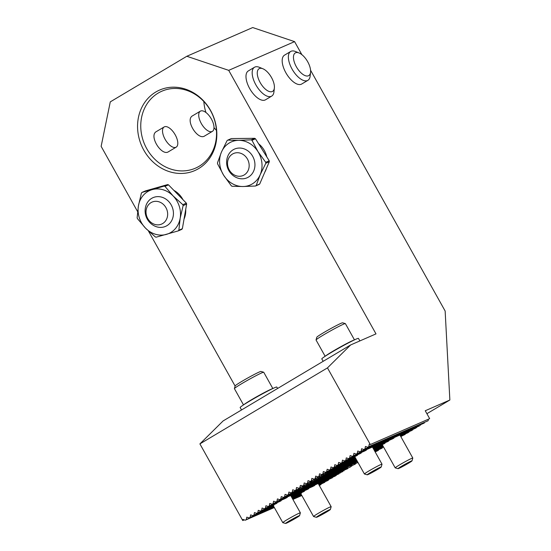 <?xml version="1.0" encoding="UTF-8"?>
<svg xmlns="http://www.w3.org/2000/svg" width="551" height="551" viewBox="0 0 551 551"><rect width="100%" height="100%" fill="white"/><g stroke="black" fill="none" stroke-linecap="round" stroke-linejoin="round"><path stroke-width="0.83" d="M355.023 456.448L355.099 456.862A10.076 0.53 150.8 0 0 354.961 457.068A10.076 0.53 150.8 0 0 354.975 457.082L340.945 463.198L341.964 462.592L342.467 460.147L344.768 460.918L345.794 460.312L346.297 457.867L348.597 458.639L349.616 458.033L350.119 455.581L352.426 456.359L353.446 455.753L353.949 453.301L356.249 454.079L357.268 453.473L357.771 451.021L360.078 451.799L361.098 451.193L361.601 448.741L363.908 449.52L364.927 448.907L365.43 446.462L367.731 447.24L368.75 446.627L369.253 444.182L370.3 444.533L429.663 418.657L425.248 410.75L449.864 400.019L445.146 311.033L310.564 70.232M355.099 456.862L341.964 462.592M357.592 454.72L357.53 455.195A10.076 0.53 150.8 0 0 356.717 455.711L344.768 460.918M357.53 455.195L345.794 460.312M366.704 449.52L366.415 450.091A10.076 0.53 150.8 0 0 364.879 450.932L352.426 456.359M361.463 452.419L361.318 452.929A10.076 0.53 150.8 0 0 360.202 453.576L348.597 458.639M388.972 440.421L388.834 440.938A10.076 0.53 150.8 0 0 387.711 441.585L372.986 448.004M388.834 440.938L372.91 447.873M394.213 437.528L393.931 438.1A10.076 0.53 150.8 0 0 392.388 438.933L372.71 447.515M393.931 438.1L372.641 447.384M385.101 442.722L385.039 443.197L373.185 448.369M382.532 444.457L382.614 444.871L373.461 448.858M274.033 504.606L274.047 505.047A10.076 0.53 150.8 0 0 273.551 505.425L260.575 511.08L261.594 510.474L262.097 508.029L264.404 508.8L265.424 508.194L265.926 505.749L268.234 506.521L269.253 505.914L269.756 503.469L272.056 504.241L273.076 503.635L273.578 501.19L275.886 501.961L276.905 501.355L277.408 498.91L279.708 499.681L280.735 499.075L281.237 496.63L283.538 497.401L284.557 496.795L285.06 494.35L287.367 495.122L288.387 494.516L288.889 492.064L291.19 492.842L292.216 492.236L292.719 489.784L295.019 490.562L296.039 489.956L296.541 487.504L298.849 488.282L299.868 487.669L300.24 485.858A0.675 0.592 66.4 0 1 300.963 485.424L302.671 486.003L303.691 485.39L304.2 482.945L306.501 483.723L307.52 483.11L308.023 480.665L310.33 481.443L311.349 480.83L311.852 478.385L314.153 479.163L315.172 478.55L315.675 476.105L317.982 476.877L319.001 476.271L319.504 473.826L321.812 474.597L322.831 473.991L323.334 471.546L325.634 472.317L326.653 471.711L327.156 469.266L329.464 470.037L330.483 469.431L330.986 466.986L333.286 467.758L334.312 467.152L334.815 464.707L337.116 465.478L338.135 464.872L338.638 462.427L340.945 463.198M274.047 505.047L261.594 510.474M277.119 502.65L277.029 503.132A10.076 0.53 150.8 0 0 276.106 503.704L264.404 508.8M277.029 503.132L265.424 508.194M287.588 496.857L287.112 497.519A10.076 0.53 150.8 0 0 285.198 498.517L272.056 504.241M281.375 500.184L281.196 500.707A10.076 0.53 150.8 0 0 279.97 501.403L268.234 506.521M301.865 54.659L294.585 41.628L228.706 70.349L375.996 333.892L350.656 344.94L327.466 367.889L199.903 443.899L242.736 520.543L242.963 519.428L245.271 520.206L246.29 519.593L246.793 517.148L249.093 517.926L250.12 517.313L250.622 514.868L252.923 515.646L253.942 515.033L254.445 512.588L256.752 513.36L257.772 512.754L258.274 510.309L260.575 511.08M308.884 488.186L308.705 488.716A10.076 0.53 150.8 0 0 307.479 489.412L291.252 496.485M308.705 488.716L291.176 496.355M273.234 505.563L282.787 522.644A10.076 0.53 -29.2 0 1 282.787 522.644A10.076 0.53 -29.2 0 1 291.321 517.265A10.076 0.53 -29.2 0 1 300.378 512.816L290.914 495.879A10.076 0.53 150.8 0 0 290.9 495.866L290.625 495.535M315.096 484.866L314.621 485.521A10.076 0.53 150.8 0 0 312.706 486.519L290.976 495.996M314.621 485.521L290.9 495.866M304.627 490.652L304.538 491.141L291.451 496.844M301.549 492.608L301.562 493.055L291.727 497.339M382.614 444.871A10.076 0.53 150.8 0 0 382.47 445.077A10.076 0.53 150.8 0 0 382.484 445.091L373.537 448.989M385.039 443.197A10.076 0.53 150.8 0 0 384.226 443.72L373.261 448.5M409.083 431.66L407.96 432.755L400.494 436.013M408.98 432.149L400.425 435.882M412.913 429.381L411.79 430.476L400.219 435.524M412.809 429.87L400.15 435.386M405.254 433.94L405.157 434.429L400.701 436.371M401.431 436.22L400.97 436.867M301.562 493.055A10.076 0.53 150.8 0 0 301.06 493.434L291.803 497.47M304.538 491.141A10.076 0.53 150.8 0 0 303.615 491.706L291.527 496.974M328.72 479.542L327.597 480.644L318.76 484.494M328.616 480.031L318.692 484.363M318.485 483.998L332.439 477.751L318.409 483.874A10.076 0.53 150.8 0 0 318.409 483.874L318.134 483.544M324.89 481.822L324.787 482.318L318.967 484.852M321.061 484.102L320.964 484.598L319.243 485.348M290.694 51.47L284.502 55.162A16.799 7.852 59.2 0 0 286.107 73.18A16.799 7.852 59.2 0 0 301.287 84.234A16.799 7.852 59.2 0 0 301.7 84.021L307.892 80.329A16.799 7.852 -120.8 0 1 307.479 80.542A16.799 7.852 -120.8 0 1 292.299 69.488A16.799 7.852 -120.8 0 1 290.694 51.47A16.799 7.852 -120.8 0 1 295.556 51.532L299.097 52.986A13.19 6.164 59.2 0 0 294.937 63.84A13.19 6.164 59.2 0 0 308.457 75.769A13.19 6.164 59.2 0 0 310.564 72.222A13.19 6.164 59.2 0 0 299.097 52.986M254.5 67.25L248.308 70.941A16.799 7.852 59.2 0 0 249.913 88.959A16.799 7.852 59.2 0 0 265.086 100.013A16.799 7.852 59.2 0 0 265.499 99.8L271.691 96.108A16.799 7.852 -120.8 0 1 271.278 96.322A16.799 7.852 -120.8 0 1 256.105 85.267A16.799 7.852 -120.8 0 1 254.5 67.25A16.799 7.852 -120.8 0 1 259.363 67.312L262.903 68.765A13.19 6.164 59.2 0 0 258.743 79.619A13.19 6.164 59.2 0 0 272.263 91.549A13.19 6.164 59.2 0 0 274.364 88.002A13.19 6.164 59.2 0 0 262.903 68.765M327.466 367.889L370.3 444.533M216.426 130.387A41.986 37.055 66.4 0 1 214.002 127.591M210.537 110.682A41.986 37.055 -113.6 0 0 161.863 91.197A41.986 37.055 -113.6 0 0 144.672 144.493A41.986 37.055 -113.6 0 0 195.426 168.179A41.986 37.055 -113.6 0 0 210.537 110.682M205.95 112.507A41.986 37.055 66.4 0 1 203.842 101.522M164.143 126.957L156.484 131.517C148.384 135.484 161.67 156.642 168.516 151.718L176.175 147.151A11.757 5.496 59.2 0 0 176.106 136.579A11.757 5.496 59.2 0 0 166.808 126.744A11.757 5.496 59.2 0 0 164.143 126.957A11.757 5.496 59.2 0 0 165.438 139.864A11.757 5.496 59.2 0 0 176.175 147.151M200.337 111.171L192.678 115.738C184.585 119.705 197.871 140.863 204.717 135.939L212.376 131.372A11.757 5.496 59.2 0 0 212.307 120.8A11.757 5.496 59.2 0 0 203.009 110.958A11.757 5.496 59.2 0 0 200.337 111.171A11.757 5.496 59.2 0 0 201.638 124.085A11.757 5.496 59.2 0 0 212.376 131.372M378.468 449.898L378.365 450.394L375.183 451.944M350.767 466.256L355.402 464.073L350.767 466.256L349.975 465.994M357.923 462.365L354.589 463.976L353.797 463.715M357.992 462.496L354.589 463.976M378.365 450.394L375.114 451.813M355.85 462.206L355.609 463.37M352.027 464.486L351.786 465.65M355.505 463.577L355.402 464.073M296.039 489.956L298.642 488.985L295.019 490.562M299.868 487.669L303.484 486.092L298.849 488.282M303.691 485.39L306.294 484.425L302.671 486.003M307.52 483.11L311.143 481.533L306.501 483.723M311.349 480.83L314.965 479.253L310.33 481.443M315.172 478.55L318.795 476.973L314.153 479.163M319.001 476.271L322.624 474.693L317.982 476.877M318.795 476.973L318.898 476.484M314.965 479.253L315.069 478.764M311.143 481.533L311.239 481.044M307.313 483.812L307.417 483.323M303.484 486.092L303.587 485.603M299.661 488.372L299.758 487.883M301.776 495.404L292.829 499.309M274.26 507.402L246.29 519.593M301.845 495.535L292.905 499.44M274.336 507.533L245.271 520.206M301.5 494.915L292.553 498.813M273.992 506.906L250.12 517.313M301.569 495.046L292.629 498.944M274.061 507.037L249.093 517.926M301.225 494.426L292.278 498.324M273.716 506.417L253.942 515.033M301.294 494.557L292.354 498.455M273.785 506.548L252.923 515.646M300.949 493.93L292.002 497.828M273.441 505.921L257.772 512.754M301.025 494.061L292.078 497.959M273.51 506.052L256.752 513.36M320.964 484.598L319.311 485.479M324.787 482.318L319.036 484.983M281.196 500.707L269.253 505.914M287.112 497.519L273.076 503.635M336.372 474.983L335.249 476.085L275.886 501.961M336.268 475.472L276.905 501.355M279.708 499.681L339.079 473.805L280.735 499.075M283.538 497.401L342.901 471.525L284.557 496.795M287.367 495.122L347.75 468.632L288.387 494.516M291.19 492.842L350.553 466.959L292.216 492.236M347.543 467.055L346.421 468.15L302.981 487.091L304 486.485L304.242 485.314M347.44 467.544L304 486.485M351.366 464.768L350.25 465.87L306.811 484.811L307.83 484.198L308.071 483.034M351.269 465.264L307.83 484.198M355.195 462.489L354.073 463.591L310.64 482.531L311.659 481.918L311.894 480.754M355.092 462.985L311.659 481.918M357.372 461.38L315.482 479.639L315.723 478.475M357.447 461.511L315.482 479.639M357.096 460.891L319.311 477.359L319.552 476.195M357.172 461.022L319.311 477.359M356.821 460.395L323.141 475.079L323.375 473.915M356.896 460.526L323.141 475.079M356.545 459.906L326.963 472.799L327.067 472.31M356.621 460.037L326.963 472.799M374.914 451.448L382.194 448.115L374.838 451.317M356.27 459.41L322.831 473.991M356.345 459.541L321.812 474.597M383.51 446.93L374.563 450.828M355.994 458.921L326.653 471.711M383.579 447.061L374.639 450.959M356.07 459.052L325.634 472.317M383.303 446.565L374.363 450.463M355.794 458.556L329.464 470.037M383.234 446.434L374.287 450.332M355.719 458.425L330.483 469.431M383.028 446.076L374.088 449.974M355.519 458.067L333.286 467.758M382.959 445.945L374.012 449.843M355.45 457.936L334.312 467.152M382.683 445.449L373.736 449.347M355.175 457.447L338.135 464.872M382.759 445.58L373.812 449.485M355.243 457.578L337.116 465.478M405.157 434.429L400.77 436.502M361.318 452.929L349.616 458.033M366.415 450.091L353.446 455.753M416.735 427.101L415.612 428.196L356.249 454.079M416.639 427.59L357.268 453.473M360.078 451.799L419.442 425.916L361.098 451.193M363.908 449.52L424.291 423.03L364.927 448.907M367.731 447.24L428.113 420.75L368.75 446.627M428.437 419.194L428.113 420.75M424.394 422.534L424.291 423.03M420.565 424.814L420.461 425.31M382.291 447.619L382.194 448.115M351.676 465.864L351.579 466.353M347.853 468.143L347.75 468.632M344.024 470.423L343.92 470.912M340.194 472.703L340.098 473.192M332.542 477.262L332.439 477.751M199.903 443.899L223.086 420.95L350.656 344.94M228.706 70.349L186.823 56.271L110.283 101.873L101.136 146.359L137.612 211.618M148.439 230.993L235.119 386.086M242.736 520.543L244.279 519.868M426.894 413.698L449.864 400.019M186.823 56.271L252.702 27.55L294.585 41.628M182.973 199.696A21.165 18.679 -113.6 0 0 182.725 199.235A21.165 18.679 -113.6 0 0 173.875 190.37M184.034 219.112A21.165 18.679 -113.6 0 0 185.708 209.442M266.794 156.89A21.165 18.679 -113.6 0 0 264.363 150.588A21.165 18.679 -113.6 0 0 258.591 143.763M264.783 172.243A21.165 18.679 -113.6 0 0 266.45 168.386M210.558 110.434A43.928 38.77 66.4 0 1 179.047 173.42A43.928 38.77 66.4 0 1 141.979 107.094A43.928 38.77 66.4 0 1 210.558 110.434M322.624 474.693L322.721 474.204M325.152 473.144L325.944 473.405M321.323 475.423L322.115 475.685M317.5 477.703L318.292 477.972M313.671 479.983L314.463 480.252M309.841 482.263L310.64 482.531M306.019 484.543L306.811 484.811M302.189 486.822L302.981 487.091M274.364 88.002L273.957 91.81A16.799 7.852 -120.8 0 1 271.691 96.108M310.564 72.222L310.158 76.024A16.799 7.852 -120.8 0 1 307.892 80.329M329.732 509.641A8.017 0.42 150.8 0 0 321.598 513.911A8.017 0.42 150.8 0 0 316.391 517.313A8.017 0.42 150.8 0 0 323.575 513.752A8.017 0.42 150.8 0 0 330.366 509.503A8.017 0.42 150.8 0 0 329.732 509.641M316.391 517.313L313.595 516.528A10.076 0.53 -29.2 0 1 313.567 516.507A10.076 0.53 -29.2 0 1 320.365 512.12A10.076 0.53 -29.2 0 1 330.366 506.886A10.076 0.53 -29.2 0 1 331.158 506.679A10.076 0.53 -29.2 0 1 331.165 506.706L330.366 509.503M411.101 461.118A8.017 0.42 150.8 0 0 402.946 465.437A8.017 0.42 150.8 0 0 398.029 468.667A8.017 0.42 150.8 0 0 405.212 465.113A8.017 0.42 150.8 0 0 412.01 460.856A8.017 0.42 150.8 0 0 411.101 461.118M398.029 468.667L395.232 467.882A10.076 0.53 -29.2 0 1 395.212 467.868A10.076 0.53 -29.2 0 1 401.638 463.687A10.076 0.53 -29.2 0 1 411.659 458.391A10.076 0.53 -29.2 0 1 412.802 458.033A10.076 0.53 -29.2 0 1 412.802 458.06L412.01 460.856M293.456 519.517A8.017 0.42 150.8 0 0 299.586 515.64A8.017 0.42 150.8 0 0 292.381 519.159A8.017 0.42 150.8 0 0 285.604 523.45A8.017 0.42 150.8 0 0 293.456 519.517M300.378 512.816A10.076 0.53 -29.2 0 1 300.378 512.843L299.586 515.64M375.093 470.871A8.017 0.42 150.8 0 0 381.223 466.993A8.017 0.42 150.8 0 0 374.019 470.513A8.017 0.42 150.8 0 0 367.248 474.804A8.017 0.42 150.8 0 0 375.093 470.871M367.248 474.804L364.452 474.018A10.076 0.53 -29.2 0 1 364.425 474.005A10.076 0.53 -29.2 0 1 372.965 468.625A10.076 0.53 -29.2 0 1 382.022 464.169A10.076 0.53 -29.2 0 1 382.022 464.197L372.435 447.019M244.189 174.956A11.991 10.586 66.4 0 1 229.237 169.928A11.991 10.586 66.4 0 1 232.501 154.046A11.991 10.586 66.4 0 1 247.454 159.074A11.991 10.586 66.4 0 1 244.189 174.956M252.709 156.339A15.669 13.83 -113.6 0 0 238.914 148.054A15.669 13.83 -113.6 0 0 227.308 157.531A16.799 16.799 0 0 0 235.945 177.339A15.669 13.83 -113.6 0 0 251.841 174.116A15.669 13.83 -113.6 0 0 252.709 156.339M256.194 185.535L260.168 174.77L265.809 163.275A26.875 23.714 66.4 0 0 265.72 162.311L258.006 151.677L251.972 140.312A26.875 23.714 66.4 0 0 251.166 139.837L238.652 140.34L227.811 140.106A26.875 23.714 66.4 0 0 227.088 140.595L221.447 152.09A23.514 20.752 -113.6 0 0 223.61 175.184A23.514 20.752 -113.6 0 0 242.963 186.527A23.514 20.752 -113.6 0 0 260.168 174.77A23.514 20.752 -113.6 0 0 258.006 151.677A23.514 20.752 -113.6 0 0 238.652 140.34A23.514 20.752 -113.6 0 0 221.447 152.09L217.48 162.855A26.875 23.714 66.4 0 0 217.569 163.819L223.61 175.184L231.317 185.818A26.875 23.714 66.4 0 0 232.123 186.293L242.963 186.527L255.478 186.024L258.991 184.495A26.875 23.714 -113.6 0 0 259.707 184.006L256.194 185.535A26.875 23.714 66.4 0 1 255.478 186.024M265.809 163.275L269.315 161.746L259.707 184.006M269.315 161.746A26.875 23.714 -113.6 0 0 269.225 160.782L265.72 162.311M269.225 160.782L255.478 138.783L251.972 140.312M255.478 138.783A26.875 23.714 -113.6 0 0 254.672 138.308L251.166 139.837M254.672 138.308L231.317 138.576L227.811 140.106M152.661 201.852A11.991 10.586 -113.6 0 0 147.11 217.266A11.991 10.586 -113.6 0 0 162.139 223.844A11.991 10.586 -113.6 0 0 165.947 207.665A11.991 10.586 -113.6 0 0 152.661 201.852M171.203 204.924A15.669 13.83 -113.6 0 0 157.407 196.638A15.669 13.83 -113.6 0 0 145.801 206.115A16.799 16.799 0 0 0 154.432 225.924A15.669 13.83 -113.6 0 0 170.328 222.7A15.669 13.83 -113.6 0 0 171.203 204.924M141.979 192.423A26.875 23.714 66.4 0 0 141.407 193.091L138.432 205.757L137.137 217.693A26.875 23.714 66.4 0 0 137.433 218.63L145.526 228.142L155.292 236.923A26.875 23.714 66.4 0 0 156.16 237.185L178.29 230.883A26.875 23.714 66.4 0 0 178.861 230.208L180.163 218.272L183.132 205.613A26.875 23.714 66.4 0 0 182.836 204.676L173.069 195.894A23.514 20.752 -113.6 0 0 152.207 189.634A23.514 20.752 -113.6 0 0 138.432 205.757A23.514 20.752 -113.6 0 0 145.526 228.142A23.514 20.752 -113.6 0 0 166.388 234.395A23.514 20.752 -113.6 0 0 180.163 218.272A23.514 20.752 -113.6 0 0 173.069 195.894L164.976 186.383A26.875 23.714 66.4 0 0 164.108 186.121L141.979 192.423L145.485 190.894L167.614 184.592L164.108 186.121M178.861 230.208L182.367 228.679A26.875 23.714 -113.6 0 1 181.796 229.354L178.29 230.883M182.367 228.679L186.637 204.084L183.132 205.613M186.637 204.084A26.875 23.714 -113.6 0 0 186.348 203.147L182.836 204.676M186.348 203.147L168.489 184.854L164.976 186.383M168.489 184.854A26.875 23.714 -113.6 0 0 167.614 184.592M277.601 388.469L276.809 387.05A20.993 1.102 150.8 0 0 274.522 387.752A20.993 1.102 150.8 0 0 274.432 387.794A20.993 1.102 150.8 0 0 249.982 400.914A20.993 1.102 150.8 0 0 241.958 405.949A20.993 1.102 150.8 0 0 240.16 407.533L241.517 409.965M241.958 405.949L245.03 403.8A16.799 0.882 -29.2 0 1 251.449 399.771A16.799 0.882 -29.2 0 1 271.078 389.24L274.522 387.752M359.865 340.924L358.453 338.404A20.993 1.102 150.8 0 0 356.16 339.106A20.993 1.102 150.8 0 0 356.07 339.147A20.993 1.102 150.8 0 0 339.499 347.743A20.993 1.102 150.8 0 0 323.595 357.31A20.993 1.102 150.8 0 0 321.798 358.894L323.161 361.325M323.595 357.31L326.667 355.161A16.799 0.882 -29.2 0 1 339.388 347.502A16.799 0.882 -29.2 0 1 352.647 340.628A16.799 0.882 -29.2 0 1 352.723 340.601L356.16 339.106M316.047 339.946L316.825 337.212A14.781 0.771 -29.2 0 1 329.353 329.367A14.781 0.771 -29.2 0 1 342.591 322.81L345.332 323.582A16.799 0.882 150.8 0 0 330.283 331.034A16.799 0.882 150.8 0 0 316.047 339.946A16.799 0.882 150.8 0 0 316.047 339.995L325.124 356.235M354.451 339.85L345.374 323.609A16.799 0.882 150.8 0 0 345.332 323.582M234.402 388.586L235.181 385.852A14.781 0.771 -29.2 0 1 247.709 378.014A14.781 0.771 -29.2 0 1 260.954 371.45L263.688 372.221A16.799 0.882 150.8 0 0 248.639 379.68A16.799 0.882 150.8 0 0 234.402 388.586A16.799 0.882 150.8 0 0 234.409 388.641L243.487 404.882M272.807 388.496L263.729 372.249A16.799 0.882 150.8 0 0 263.688 372.221M301.115 485.472L300.24 485.858M300.75 493.572L313.567 516.507M318.423 483.888L331.158 506.679M382.47 445.077L395.212 467.868M399.943 435.028L412.802 458.033M285.604 523.45L282.808 522.665M354.961 457.068L364.425 474.005M381.223 466.993L382.022 464.197"/></g></svg>
